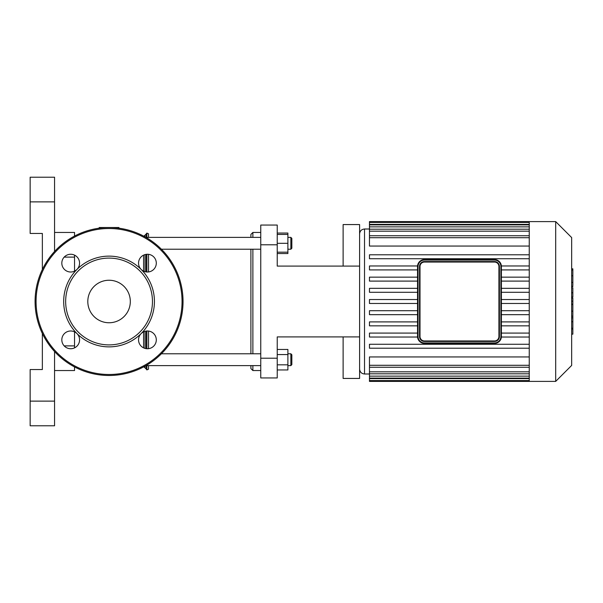 <?xml version="1.0" encoding="UTF-8"?>
<svg xmlns="http://www.w3.org/2000/svg" width="603" height="603" viewBox="0 0 603 603"><rect width="100%" height="100%" fill="white"/><g stroke="black" fill="none" stroke-linecap="round" stroke-linejoin="round"><path stroke-width="0.9" d="M76.973 269.413A8.879 8.879 0 0 0 72.993 254.564A8.879 8.879 0 0 0 62.124 265.441A8.879 8.879 0 0 0 76.973 269.413A45.376 45.376 0 0 0 76.973 333.587A8.879 8.879 0 0 0 62.124 337.559A8.879 8.879 0 0 0 72.993 348.436A8.879 8.879 0 0 0 76.973 333.587A45.376 45.376 0 0 0 141.14 333.587A8.879 8.879 0 0 0 145.119 348.436A8.879 8.879 0 0 0 155.996 337.559A8.879 8.879 0 0 0 141.14 333.587A45.376 45.376 0 0 0 141.14 269.413A8.879 8.879 0 0 0 155.996 265.441A8.879 8.879 0 0 0 145.119 254.564A8.879 8.879 0 0 0 141.14 269.413A45.376 45.376 0 0 0 76.973 269.413M109.06 344.901A43.401 43.401 0 0 0 146.642 279.8A43.401 43.401 0 0 0 71.471 279.8A43.401 43.401 0 0 0 109.06 344.901M109.06 375.481A73.981 73.981 0 0 0 173.129 264.513A73.981 73.981 0 0 0 44.991 264.513A73.981 73.981 0 0 0 109.06 375.481M109.06 322.756A21.256 21.256 0 0 0 127.467 290.872A21.256 21.256 0 0 0 90.654 290.872A21.256 21.256 0 0 0 109.06 322.756M494.483 261.551L424.452 261.551A4.93 4.93 0 0 0 419.522 266.481L419.522 336.519A4.93 4.93 0 0 0 424.452 341.449L494.483 341.449A4.93 4.93 0 0 0 499.412 336.519L499.412 266.481A4.93 4.93 0 0 0 494.483 261.551L494.483 262.049A4.44 4.44 0 0 1 498.922 266.481L499.412 266.481L499.412 336.519L498.922 336.519A4.44 4.44 0 0 1 494.483 340.951L494.483 341.449M420.012 266.481L419.522 266.481L419.522 336.519L420.012 336.519L420.012 266.481A4.44 4.44 0 0 1 424.452 262.049L494.483 262.049M494.483 259.576L424.452 259.576A6.904 6.904 0 0 0 417.547 266.481L417.547 336.519A6.904 6.904 0 0 0 424.452 343.424L494.483 343.424A6.904 6.904 0 0 0 501.387 336.519L501.387 266.481A6.904 6.904 0 0 0 494.483 259.576L494.483 260.074A6.414 6.414 0 0 1 500.897 266.481L501.387 266.481M571.667 298.138L572.85 298.138L572.85 334.175L571.667 334.175M572.85 329.034L571.667 329.034M572.85 328.213L571.667 328.213M572.85 321.753L571.667 321.753M572.85 317.856L571.667 317.856M572.85 316.153L571.667 316.153M572.85 311.163L571.667 311.163M572.85 269.277L572.85 285.423M572.85 270.031L571.667 270.031M571.667 287.819L572.85 287.819L572.85 297.121L571.667 297.121M572.85 292.794L571.667 292.794M572.85 304.183L571.667 304.183M420.781 263.194L421.384 262.622M421.505 340.469L421.022 340.062M494.483 340.951L424.452 340.951L424.452 341.449A4.93 4.93 0 0 1 419.522 336.519M498.153 339.806L497.55 340.378M497.43 262.531L497.912 262.938M529.253 265.968L501.372 265.968M529.253 269.918L501.387 269.918M529.253 277.154L501.387 277.154M529.253 281.104L501.387 281.104M529.253 288.34L501.387 288.34M529.253 292.289L501.387 292.289M529.253 299.525L501.387 299.525M529.253 303.475L501.387 303.475M417.547 299.525L369.458 299.525L369.458 303.475L417.547 303.475M529.253 310.711L501.387 310.711M417.547 310.711L369.458 310.711L369.458 314.66L417.547 314.66M529.253 314.66L501.387 314.66M529.253 337.032L501.372 337.032M529.253 333.082L501.387 333.082M529.253 321.896L501.387 321.896M529.253 325.846L501.387 325.846M369.458 373.996L364.529 373.996C361.536 373.709 359.893 372.059 359.599 369.066M529.253 365.297L369.458 365.297L369.458 356.938L529.253 356.938M529.253 246.062L369.458 246.062L369.458 222.409L529.253 222.409M555.687 381.398L555.687 221.603L571.667 237.582L571.667 365.418L555.687 381.398L529.253 381.398L529.253 221.603L369.458 221.603L369.458 222.409M417.547 333.082L369.458 333.082L369.458 337.032L417.562 337.032M417.547 321.896L369.458 321.896L369.458 325.846L417.547 325.846M529.253 344.268L369.458 344.268L369.458 348.217L529.253 348.217M369.458 365.297L369.458 381.398L529.253 381.398M417.547 288.34L369.458 288.34L369.458 292.289L417.547 292.289M417.547 277.154L369.458 277.154L369.458 281.104L417.547 281.104M417.562 265.968L369.458 265.968L369.458 269.918L417.547 269.918M529.253 254.783L369.458 254.783L369.458 258.732L529.253 258.732M277.237 244.78L277.237 225.055L260.76 225.055L260.76 244.78L277.237 244.78L277.237 266.089L359.599 266.089L359.599 378.435L343.122 378.435L343.122 336.911L359.599 336.911M277.237 358.22L260.76 358.22L260.76 377.945L277.237 377.945L277.237 336.911L343.122 336.911L277.237 336.911M260.76 358.22L260.76 244.78M359.599 266.089L359.599 224.565L343.122 224.565L343.122 266.089L277.237 266.089M30.15 201.877L54.564 201.877L54.564 177.214L30.15 177.214L30.15 233.444L42.353 233.444L42.353 269.511M54.564 201.877L54.564 251.474M54.564 351.526L54.564 401.123L30.15 401.123L30.15 425.786L54.564 425.786L54.564 401.123M54.564 232.457L74.538 232.457L74.538 236.075M54.564 370.544L74.538 370.544L74.538 366.925M74.538 347.863L74.538 331.854M74.538 271.146L74.538 255.137M42.353 333.489L42.353 369.556L30.15 369.556L30.15 401.123M118.927 228.183L118.927 227.519L99.194 227.519L99.194 228.183M148.511 368.923L148.511 365.614L148.511 369.179L146.868 369.918L146.265 369.096L146.265 365.614M148.511 348.67L148.511 331.055L148.511 348.67M148.511 271.945L148.511 254.33L148.511 271.945M146.868 237.386L146.868 233.082L148.511 233.821L148.511 237.386L148.511 234.077M143.876 366.775L146.265 369.096M143.582 347.863L143.582 331.854L143.582 347.863M143.582 271.146L143.582 255.137L143.582 271.146M291.837 248.232L291.837 238.373L290.85 237.386L290.85 249.22L291.837 248.232M277.237 252.182L287.887 252.182L287.887 233.052L277.237 233.052M277.237 243.303L287.887 243.303M277.237 234.424L287.887 234.424M252.876 237.386L252.876 232.457L250.901 234.424L250.901 237.386M250.901 249.22L250.901 353.78M250.901 365.614L250.901 368.576L252.876 370.544L252.876 365.614M252.876 353.78L252.876 249.22M277.237 253.554L287.887 253.554L287.887 252.182M291.837 364.627L291.837 354.768L290.85 353.78L290.85 365.614L291.837 364.627M287.887 353.78L290.85 353.78M277.237 354.572L287.887 354.572L287.887 349.446L277.237 349.446M277.237 369.948L287.887 369.948L287.887 354.572M277.237 364.823L287.887 364.823M260.76 365.614L145.964 365.614M109.06 374.493A72.993 72.993 0 0 0 172.27 265.003A72.993 72.993 0 0 0 45.851 265.003A72.993 72.993 0 0 0 109.06 374.493M424.452 261.551L424.452 262.049M498.922 266.481L498.922 336.519M424.452 340.951A4.44 4.44 0 0 1 420.012 336.519M424.452 260.074L424.452 259.576A6.904 6.904 0 0 0 417.547 266.481L418.037 266.481A6.414 6.414 0 0 1 424.452 260.074L494.483 260.074M418.037 336.519L417.547 336.519A6.904 6.904 0 0 0 424.452 343.424L424.452 342.926A6.414 6.414 0 0 1 418.037 336.519L418.037 266.481M500.897 266.481L500.897 336.519L501.387 336.519M500.897 336.519A6.414 6.414 0 0 1 494.483 342.926L494.483 343.424M494.483 342.926L424.452 342.926M572.85 304.56L571.667 304.56M572.85 282.408L571.667 282.408M572.85 286.176L571.667 286.176M572.85 275.767L571.667 275.767M572.85 296.993L571.667 296.993M572.85 301.161L571.667 301.161M364.529 373.996L364.529 229.004C361.536 229.291 359.893 230.941 359.599 233.934M529.253 224.384L369.458 224.384M529.253 231.175L369.458 231.175M529.253 226.856L369.458 226.856M529.253 237.703L369.458 237.703M529.253 376.144L369.458 376.144M529.253 371.825L369.458 371.825M529.253 378.616L369.458 378.616M64.182 345.888L74.538 345.888M64.182 257.112L74.538 257.112M146.868 369.918L146.868 365.614M146.868 348.722L146.868 331.002M146.868 271.998L146.868 254.278M146.265 348.662L146.265 331.062M146.265 271.938L146.265 254.338M146.265 237.386L146.265 233.904L146.868 233.082M145.037 367.86L145.037 366.142M145.037 348.413L145.037 331.311M145.037 271.689L145.037 254.587M145.037 236.858L145.037 235.14L146.265 233.904M572.85 268.825L571.667 268.825M572.85 286.629L571.667 286.629M369.458 229.004L364.529 229.004M369.458 229.2L529.253 229.2M369.458 224.881L529.253 224.881M369.458 235.728L529.253 235.728M529.253 367.272L369.458 367.272M529.253 378.119L369.458 378.119M529.253 373.8L369.458 373.8M529.253 380.591L369.458 380.591M555.687 221.603L529.253 221.603M145.037 235.14L143.876 236.225M287.887 249.22L290.85 249.22M287.887 237.386L290.85 237.386M260.76 237.386L145.964 237.386M260.76 249.22L161.4 249.22M260.76 232.457L252.876 232.457M260.76 370.544L252.876 370.544M287.887 365.614L290.85 365.614M260.76 353.78L161.4 353.78"/></g></svg>
